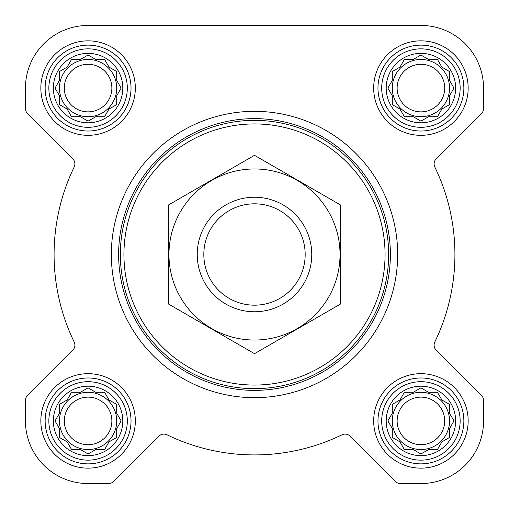<?xml version="1.0" encoding="UTF-8"?>
<svg xmlns="http://www.w3.org/2000/svg" width="509" height="509" viewBox="0 0 509 509"><rect width="100%" height="100%" fill="white"/><g stroke="black" fill="none" stroke-linecap="round" stroke-linejoin="round"><path stroke-width="0.76" d="M404.388 392.286L413.244 392.286L420.918 387.858L428.591 392.286L437.447 392.286L441.876 399.959L449.549 404.388L449.549 413.244L453.977 420.918L449.549 428.591L449.549 437.447L441.876 441.876L437.447 449.549L428.591 449.549L420.918 453.977L413.244 449.549L404.388 449.549L399.959 441.876L392.286 437.447L392.286 428.591L387.858 420.918L392.286 413.244L392.286 404.388L399.959 399.959L403.802 393.304M386.204 420.918A34.714 34.714 0 0 1 438.274 390.855A34.714 34.714 0 0 1 438.274 450.987A34.714 34.714 0 0 1 386.204 420.918M71.553 392.286L80.409 392.286L88.082 387.858L95.756 392.286L104.612 392.286L109.041 399.959L116.714 404.388L116.714 413.244L121.142 420.918L116.714 428.591L116.714 437.447L109.041 441.876L104.612 449.549L95.756 449.549L88.082 453.977L80.409 449.549L71.553 449.549L67.124 441.876L59.451 437.447L59.451 428.591L55.023 420.918L59.451 413.244L59.451 404.388L67.124 399.959L70.961 393.304M53.362 420.918A34.714 34.714 0 0 1 105.439 390.855A34.714 34.714 0 0 1 105.439 450.987A34.714 34.714 0 0 1 53.362 420.918M71.553 59.451L80.409 59.451L88.082 55.023L95.756 59.451L104.612 59.451L109.041 67.124L116.714 71.553L116.714 80.409L121.142 88.082L116.714 95.756L116.714 104.612L109.041 109.041L104.612 116.714L95.756 116.714L88.082 121.142L80.409 116.714L71.553 116.714L67.124 109.041L59.451 104.612L59.451 95.756L55.023 88.082L59.451 80.409L59.451 71.553L67.124 67.124L70.961 60.469M53.362 88.082A34.714 34.714 0 0 1 105.439 58.013A34.714 34.714 0 0 1 105.439 118.145A34.714 34.714 0 0 1 53.362 88.082M404.388 59.451L413.244 59.451L420.918 55.023L428.591 59.451L437.447 59.451L441.876 67.124L449.549 71.553L449.549 80.409L453.977 88.082L449.549 95.756L449.549 104.612L441.876 109.041L437.447 116.714L428.591 116.714L420.918 121.142L413.244 116.714L404.388 116.714L399.959 109.041L392.286 104.612L392.286 95.756L387.858 88.082L392.286 80.409L392.286 71.553L399.959 67.124L403.802 60.469M386.204 88.082A34.714 34.714 0 0 1 438.274 58.013A34.714 34.714 0 0 1 438.274 118.145A34.714 34.714 0 0 1 386.204 88.082M25.45 88.082L25.45 108.525A7.158 7.158 0 0 0 27.55 113.59L72.8 158.84A7.158 7.158 0 0 1 74.18 167.028A200.419 200.419 0 0 0 74.18 341.972A7.158 7.158 0 0 1 72.8 350.16L27.55 395.41A7.158 7.158 0 0 0 25.45 400.475L25.45 420.918A62.632 62.632 0 0 0 88.082 483.55L108.525 483.55A7.158 7.158 0 0 0 113.59 481.45L158.84 436.2A7.158 7.158 0 0 1 167.028 434.82A200.419 200.419 0 0 0 341.972 434.82A7.158 7.158 0 0 1 350.16 436.2L395.41 481.45A7.158 7.158 0 0 0 400.475 483.55L420.918 483.55A62.632 62.632 0 0 0 483.55 420.918L483.55 400.475A7.158 7.158 0 0 0 481.45 395.41L436.2 350.16A7.158 7.158 0 0 1 434.82 341.972A200.419 200.419 0 0 0 434.82 167.028A7.158 7.158 0 0 1 436.2 158.84L481.45 113.59A7.158 7.158 0 0 0 483.55 108.525L483.55 88.082A62.632 62.632 0 0 0 420.918 25.45L88.082 25.45A62.632 62.632 0 0 0 25.45 88.082L25.45 108.525M40.841 88.082A47.242 47.242 0 0 1 111.7 47.172A47.242 47.242 0 0 1 111.7 128.993A47.242 47.242 0 0 1 40.841 88.082M40.841 420.918A47.242 47.242 0 0 1 111.7 380.007A47.242 47.242 0 0 1 111.7 461.828A47.242 47.242 0 0 1 40.841 420.918M373.676 420.918A47.242 47.242 0 0 1 444.542 380.007A47.242 47.242 0 0 1 444.542 461.828A47.242 47.242 0 0 1 373.676 420.918M373.676 88.082A47.242 47.242 0 0 1 444.542 47.172A47.242 47.242 0 0 1 444.542 128.993A47.242 47.242 0 0 1 373.676 88.082M74.18 167.028A7.158 7.158 0 0 0 72.8 158.84M72.8 350.16L27.55 395.41M25.45 400.475L25.45 420.918M88.082 483.55L108.525 483.55M341.972 434.82A200.419 200.419 0 0 1 167.028 434.82A7.158 7.158 0 0 0 158.84 436.2M350.16 436.2L395.41 481.45M400.475 483.55L420.918 483.55M483.55 420.918L483.55 400.475M436.2 158.84L481.45 113.59M483.55 108.525L483.55 88.082M420.918 25.45L340.954 25.45M246.782 25.45L211.553 25.45M148.564 25.45L88.082 25.45M123.929 254.5A130.571 130.571 0 0 1 319.786 141.426A130.571 130.571 0 0 1 319.786 367.574A130.571 130.571 0 0 1 123.929 254.5M120.353 254.5A134.147 134.147 0 0 1 321.573 138.321A134.147 134.147 0 0 1 321.573 370.679A134.147 134.147 0 0 1 120.353 254.5M118.629 254.5A135.871 135.871 0 0 1 322.439 136.832A135.871 135.871 0 0 1 322.439 372.168A135.871 135.871 0 0 1 118.629 254.5M111.344 254.5A143.156 143.156 0 0 1 326.078 130.52A143.156 143.156 0 0 1 326.078 378.48A143.156 143.156 0 0 1 111.344 254.5M381.693 88.082A39.225 39.225 0 0 1 440.533 54.107A39.225 39.225 0 0 1 440.533 122.052A39.225 39.225 0 0 1 381.693 88.082M377.971 88.082A42.947 42.947 0 0 1 442.391 50.887A42.947 42.947 0 0 1 442.391 125.271A42.947 42.947 0 0 1 377.971 88.082M48.851 88.082A39.225 39.225 0 0 1 107.692 54.107A39.225 39.225 0 0 1 107.692 122.052A39.225 39.225 0 0 1 48.851 88.082M45.136 88.082A42.947 42.947 0 0 1 109.556 50.887A42.947 42.947 0 0 1 109.556 125.271A42.947 42.947 0 0 1 45.136 88.082M48.851 420.918A39.225 39.225 0 0 1 107.692 386.948A39.225 39.225 0 0 1 107.692 454.893A39.225 39.225 0 0 1 48.851 420.918M45.136 420.918A42.947 42.947 0 0 1 109.556 383.729A42.947 42.947 0 0 1 109.556 458.113A42.947 42.947 0 0 1 45.136 420.918M381.693 420.918A39.225 39.225 0 0 1 440.533 386.948A39.225 39.225 0 0 1 440.533 454.893A39.225 39.225 0 0 1 381.693 420.918M377.971 420.918A42.947 42.947 0 0 1 442.391 383.729A42.947 42.947 0 0 1 442.391 458.113A42.947 42.947 0 0 1 377.971 420.918M392.286 71.553L392.286 80.409L391.701 81.427M391.701 94.738L392.286 95.756M392.286 104.612L393.304 105.198M403.802 115.696L404.388 116.714L413.244 116.714L414.262 117.299M427.573 117.299L428.591 116.714M437.447 116.714L438.039 115.696M448.531 105.198L449.549 104.612L449.549 95.756M453.392 89.1L453.977 88.082M450.134 81.427L449.549 80.409M449.549 71.553L448.531 70.961M438.039 60.469L437.447 59.451L428.591 59.451L427.573 58.866M414.262 58.866L413.244 59.451M399.959 67.124L398.941 67.71M449.549 88.082A28.631 28.631 0 0 0 420.918 59.451A28.631 28.631 0 0 0 392.286 88.082A28.631 28.631 0 0 0 420.918 116.714A28.631 28.631 0 0 0 449.549 88.082M397.128 88.082A23.789 23.789 0 0 1 432.815 67.481A23.789 23.789 0 0 1 432.815 108.684A23.789 23.789 0 0 1 397.128 88.082M59.451 71.553L59.451 80.409L58.866 81.427M58.866 94.738L59.451 95.756M59.451 104.612L60.469 105.198M70.961 115.696L71.553 116.714L80.409 116.714L81.427 117.299M94.738 117.299L95.756 116.714M104.612 116.714L105.198 115.696M115.696 105.198L116.714 104.612L116.714 95.756M120.557 89.1L121.142 88.082M117.299 81.427L116.714 80.409M116.714 71.553L115.696 70.961M105.198 60.469L104.612 59.451L95.756 59.451L94.738 58.866M81.427 58.866L80.409 59.451M67.124 67.124L66.106 67.71M116.714 88.082A28.631 28.631 0 0 0 88.082 59.451A28.631 28.631 0 0 0 59.451 88.082A28.631 28.631 0 0 0 88.082 116.714A28.631 28.631 0 0 0 116.714 88.082M59.451 404.388L59.451 413.244L58.866 414.262M58.866 427.573L59.451 428.591M59.451 437.447L60.469 438.039M70.961 448.531L71.553 449.549L80.409 449.549L81.427 450.134M94.738 450.134L95.756 449.549M104.612 449.549L105.198 448.531M115.696 438.039L116.714 437.447L116.714 428.591L117.299 427.573M121.142 420.918L120.557 419.9M116.714 404.388L115.696 403.802M105.198 393.304L104.612 392.286L95.756 392.286L94.738 391.701M81.427 391.701L80.409 392.286M67.124 399.959L66.106 400.545M116.714 420.918A28.631 28.631 0 0 0 88.082 392.286A28.631 28.631 0 0 0 59.451 420.918A28.631 28.631 0 0 0 88.082 449.549A28.631 28.631 0 0 0 116.714 420.918M392.286 404.388L392.286 413.244L391.701 414.262M391.701 427.573L392.286 428.591M392.286 437.447L393.304 438.039M403.802 448.531L404.388 449.549L413.244 449.549L414.262 450.134M427.573 450.134L428.591 449.549M437.447 449.549L438.039 448.531M448.531 438.039L449.549 437.447L449.549 428.591L450.134 427.573M453.977 420.918L453.392 419.9M449.549 404.388L448.531 403.802M438.039 393.304L437.447 392.286L428.591 392.286L427.573 391.701M414.262 391.701L413.244 392.286M399.959 399.959L398.941 400.545M449.549 420.918A28.631 28.631 0 0 0 420.918 392.286A28.631 28.631 0 0 0 392.286 420.918A28.631 28.631 0 0 0 420.918 449.549A28.631 28.631 0 0 0 449.549 420.918M64.293 88.082A23.789 23.789 0 0 1 99.974 67.481A23.789 23.789 0 0 1 99.974 108.684A23.789 23.789 0 0 1 64.293 88.082M64.293 420.918A23.789 23.789 0 0 1 99.974 400.316A23.789 23.789 0 0 1 99.974 441.519A23.789 23.789 0 0 1 64.293 420.918M397.128 420.918A23.789 23.789 0 0 1 432.815 400.316A23.789 23.789 0 0 1 432.815 441.519A23.789 23.789 0 0 1 397.128 420.918M203.823 254.5A50.677 50.677 0 0 1 279.835 210.611A50.677 50.677 0 0 1 279.835 298.389A50.677 50.677 0 0 1 203.823 254.5M197.237 254.5A57.262 57.262 0 0 1 283.131 204.911A57.262 57.262 0 0 1 283.131 304.089A57.262 57.262 0 0 1 197.237 254.5M254.5 168.963A85.537 85.537 0 0 1 328.579 297.269A85.537 85.537 0 0 1 180.421 297.269A85.537 85.537 0 0 1 254.5 168.963M340.394 304.089L340.394 204.911L254.5 155.321L168.606 204.911L168.606 304.089L254.5 353.679L340.394 304.089"/></g></svg>
